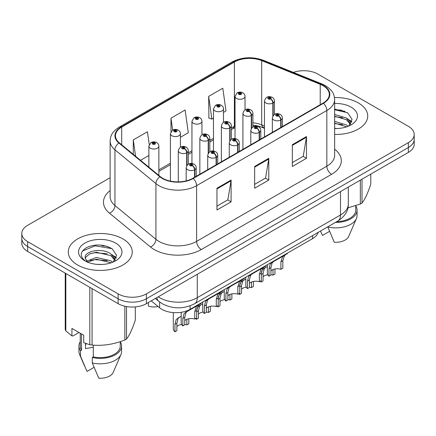 <?xml version="1.0" encoding="UTF-8"?>
<svg xmlns="http://www.w3.org/2000/svg" width="436" height="436" viewBox="0 0 436 436"><rect width="100%" height="100%" fill="white"/><g stroke="black" fill="none" stroke-linecap="round" stroke-linejoin="round"><path stroke-width="0.65" d="M264.461 128.331L262.379 127.486A26.651 15.385 0 0 0 255.425 125.475M318.171 232.393A19.991 11.543 180 0 1 312.601 238.606L190.118 309.32A19.991 11.543 180 0 1 159.609 307.783L151.227 300.873M358.354 102.945A31.981 18.465 0 0 0 334.483 97.555A31.981 18.465 0 0 1 358.354 102.945A31.981 18.465 0 0 1 367.722 116.003A31.981 18.465 0 0 0 358.354 102.945M122.876 238.901A31.981 18.465 0 0 0 88.018 234.9A31.981 18.465 0 0 0 68.278 251.959A31.981 18.465 0 0 0 77.646 265.017A31.981 18.465 0 0 0 112.499 269.017A31.981 18.465 0 0 0 132.244 251.959A31.981 18.465 0 0 0 122.876 238.901A31.981 18.465 0 0 0 88.018 234.9A31.981 18.465 0 0 0 68.278 251.959A31.981 18.465 0 0 0 77.646 265.017A31.981 18.465 0 0 0 112.499 269.017A31.981 18.465 0 0 0 132.244 251.959A31.981 18.465 0 0 0 122.876 238.901M323.065 85.674A21.32 12.312 180 0 1 329.311 94.378A21.32 12.312 180 0 1 323.065 103.081L192.843 178.27A21.32 12.312 180 0 1 160.295 176.624L119.317 142.834A21.32 12.312 180 0 1 115.464 135.77A21.32 12.312 180 0 1 121.704 127.067L234.388 62.016A21.32 12.312 180 0 1 261.693 60.631L320.22 84.295A21.32 12.312 180 0 1 323.065 85.674M323.441 85.456A21.855 12.617 0 0 0 320.525 84.039L261.998 60.381A21.855 12.617 0 0 0 234.012 61.798L121.328 126.849A21.855 12.617 0 0 0 118.881 143.008L159.859 176.798A21.855 12.617 0 0 0 193.219 178.488L323.441 103.299A21.855 12.617 0 0 0 323.441 85.456M110.128 177.708L27.653 225.325A19.991 11.543 0 0 0 21.8 233.489L21.8 243.283A19.991 11.543 0 0 0 27.653 251.441L118.118 303.669L118.118 298.774A19.991 11.543 0 0 0 146.387 298.774L408.347 147.531A19.991 11.543 0 0 0 414.2 139.373A19.991 11.543 0 0 1 408.347 147.531L146.387 298.774A19.991 11.543 0 0 1 118.118 298.774L27.653 246.547L118.118 298.774L118.118 293.875A19.991 11.543 0 0 0 146.387 293.875L408.347 142.632A19.991 11.543 0 0 0 414.2 134.473A19.991 11.543 0 0 0 408.347 126.315L317.882 74.087A19.991 11.543 0 0 0 293.33 72.398M21.8 238.383A19.991 11.543 0 0 0 27.653 246.547A19.991 11.543 0 0 1 21.8 238.383M216.965 188.227L216.965 209.989L231.096 201.824L231.096 180.063L216.965 188.227M216.965 206.124L227.848 199.841L231.042 180.787A5.33 3.079 -120 0 0 231.096 180.063M227.756 199.895L231.096 201.824M292.349 144.703L292.349 166.465L306.481 158.301L306.481 136.539L292.349 144.703M292.349 162.601L303.233 156.317L306.426 137.264A5.33 3.079 -120 0 0 306.481 136.539M303.14 156.371L306.481 158.301M254.657 166.465L254.657 188.227L268.789 180.063L268.789 158.301L254.657 166.465M254.657 184.363L265.54 178.079L268.734 159.026A5.33 3.079 -120 0 0 268.789 158.301M265.448 178.133L268.789 180.063M264.461 125.993L261.693 124.876A21.32 12.312 0 0 0 252.918 122.81M235.031 125.895A21.32 12.312 0 0 0 234.388 126.255L231.374 127.993M213.493 138.316L209.836 140.43M191.949 150.752L188.292 152.867M170.411 163.189L158.862 169.855M334.641 134.457A31.981 18.465 0 0 0 367.722 116.003A31.981 18.465 0 0 1 334.641 134.457M21.8 233.489A19.991 11.543 0 0 0 27.653 241.648L118.118 293.875M223.488 112.417L225.995 110.967L222.807 88.23L208.67 96.389L208.899 118.02M149.216 144.539L147.423 131.754L133.285 139.912L133.285 154.355M180.406 137.291L188.303 132.729L185.115 109.992L170.977 118.151L170.977 131.677M170.977 118.151L172.656 130.097M208.67 96.389L211.863 119.126L213.493 118.189M211.863 119.126L208.67 117.938M140.523 160.317L148.872 155.499M133.285 139.912L135.58 156.241M109.556 247.332A26.651 15.385 0 0 0 107.561 246.95M345.04 111.376A26.651 15.385 0 0 0 343.045 111M118.118 303.669A19.991 11.543 0 0 0 146.387 303.669L408.347 152.426A19.991 11.543 0 0 0 414.2 144.267L414.2 134.473M267.35 264.728L267.35 272.996A9.995 5.772 180 0 0 269.001 276.173L269.001 268.712L270.276 263.873L271.748 262.619L284.098 255.491L284.098 255.06M284.713 254.706L284.713 255.136L285.624 254.608L284.414 255.709L282.85 260.717L282.85 268.178L280.909 269.301L280.909 261.84L282.528 256.799L284.675 255.158M287.34 253.191L287.34 253.616L284.713 255.136M273.677 261.507L271.748 262.619L273.677 261.507L272.162 262.783L270.941 267.595L270.941 275.056L269.001 276.173M280.909 269.301A7.33 4.229 0 0 0 270.941 270.941M281.029 127.35L281.029 119.895A3.33 2.006 -122.2 0 0 278.577 115.872A1.668 0.959 0 0 0 278.522 114.543A1.668 0.959 0 0 0 276.168 114.543A1.668 0.959 0 0 0 276.168 115.905A1.668 0.959 0 0 0 278.473 115.932L277.797 115.507A0.665 0.387 180 0 1 276.876 115.496A0.665 0.387 180 0 1 276.68 115.224A0.665 0.387 180 0 1 277.089 114.87A0.665 0.387 180 0 1 277.819 114.951A0.665 0.387 180 0 1 278.01 115.224A0.665 0.387 180 0 1 277.836 115.486L278.577 115.872M278.473 115.932A3.33 1.837 62.1 0 1 280.724 120.074A4.998 2.883 180 0 1 273.813 119.987A4.998 2.883 180 0 1 272.347 117.943C273.628 113.845 276.239 112.657 280.19 114.379C281.602 115.273 282.321 116.461 282.343 117.943A4.998 2.883 180 0 1 281.029 119.895M280.724 127.53L280.724 120.074M261.387 271.95L262.39 269.731L267.35 266.467M274.963 268.996L274.963 274.042L273.023 275.16L273.023 269.579M261.115 280.73L261.115 282.032A9.995 5.772 180 0 1 260.319 281.187M265.791 267.366L263.862 268.478L265.791 267.366L264.276 268.641L263.055 273.454L263.055 280.915L261.115 282.032M273.023 275.16A7.33 4.229 0 0 0 270.941 274.713M267.813 274.735A7.33 4.229 0 0 0 263.055 276.8M273.143 115.578L273.143 102.907A3.33 2.006 -122.2 0 0 270.685 98.885A1.668 0.959 0 0 0 270.636 97.555A1.668 0.959 0 0 0 268.282 97.555A1.668 0.959 0 0 0 268.282 98.918A1.668 0.959 0 0 0 270.587 98.945L269.911 98.52A0.665 0.387 180 0 1 268.99 98.509A0.665 0.387 180 0 1 268.794 98.236A0.665 0.387 180 0 1 269.203 97.882A0.665 0.387 180 0 1 269.933 97.964A0.665 0.387 180 0 1 270.124 98.236A0.665 0.387 180 0 1 269.949 98.492L270.685 98.885M270.587 98.945A3.33 1.837 62.1 0 1 272.838 103.081A4.998 2.883 180 0 1 265.927 102.994A4.998 2.883 180 0 1 264.461 100.956C265.737 96.857 268.353 95.669 272.304 97.392C273.715 98.285 274.435 99.473 274.457 100.956A4.998 2.883 180 0 1 273.143 102.907M272.838 116.058L272.838 103.081M245.027 109.856L245.027 96.4A4.998 2.883 180 0 1 241.942 99.065A4.998 2.883 180 0 1 236.497 98.443A4.998 2.883 180 0 1 235.031 96.4L237.026 92.933A3.33 2.006 57.8 0 1 238.803 93.031A1.668 0.959 0 0 0 238.852 94.361A1.668 0.959 0 0 0 241.212 94.361A1.668 0.959 0 0 0 241.212 92.999A1.668 0.959 0 0 0 238.906 92.972L239.582 93.397A0.665 0.387 180 0 1 240.503 93.408A0.665 0.387 180 0 1 240.699 93.68A0.665 0.387 180 0 1 240.285 94.034A0.665 0.387 180 0 1 239.56 93.953A0.665 0.387 180 0 1 239.364 93.68A0.665 0.387 180 0 1 239.538 93.424L238.803 93.031M239.582 93.963L239.582 93.397M238.906 92.972A3.33 1.837 -117.9 0 0 237.348 92.748A3.33 1.837 -117.9 0 0 237.2 92.841M239.538 93.942L239.538 93.424M334.641 128.315L337.181 128.522M334.641 121.404L346.391 124.881L348.151 126.298M334.641 123.132L346.707 126.832M334.641 114.499L346.391 117.976L350.718 123.955M334.641 116.221L346.391 119.704L350.375 124.402M334.641 128.533A21.724 12.546 0 0 0 351.105 124.87A21.724 12.546 0 0 0 351.105 107.136A21.724 12.546 0 0 0 334.641 103.479M348.669 126.086L352.07 119.404L347.765 112.913L334.641 109.038M347.912 207.847L360.338 204.043A35.981 20.775 0 0 0 362.005 203.083C364.916 199.437 367.842 193.132 370.78 184.166L370.78 174.117M327.752 226.856L334.276 242.253A13.325 7.695 0 0 0 348.669 236.47L356.425 218.55A21.32 12.312 0 0 0 357.062 215.564L357.062 210.125A21.32 12.312 0 0 0 355.732 205.841M327.752 226.976A21.32 12.312 0 0 0 356.425 218.55M335.42 222.431A21.32 12.312 0 0 0 357.062 210.125M336.777 221.646A19.991 11.543 0 0 0 355.732 210.125L355.732 205.694M362.005 179.185L362.005 203.083M360.338 204.043L360.338 180.144M320.493 231.107L322.493 235.451L329.523 231.391M334.641 109.709L347.47 112.717M334.641 116.614L342.663 117.796M349.231 120.603L351.601 122.342M334.641 123.524L342.663 124.707M347.427 118.739L351.825 121.682M86.257 343.644A15.064 8.698 0 0 0 85.494 345.127M85.494 343.372L85.494 348.571L93.299 347.301M96.623 264.325L101.697 264.472M86.66 261.137L96.361 257.436L110.908 260.837L112.673 262.254M87.554 262.069L96.361 259.164L111.229 262.783M85.194 257.485L85.26 258.205L87.685 262.189M85.222 257.932C83.641 251.234 101.997 247.272 110.908 253.926L115.235 259.905M85.293 258.368L85.712 257.251L89.609 253.926L96.361 252.253L110.908 255.654L114.897 260.357M113.186 262.041L116.592 255.354L112.286 248.869C104.03 244.269 95.577 243.784 86.933 247.397C79.843 251.779 79.396 256.379 85.592 261.202L85.669 261.251M115.622 243.086A21.724 12.546 0 0 0 84.895 243.086A21.724 12.546 0 0 0 84.895 260.826A21.724 12.546 0 0 0 115.622 260.826A21.724 12.546 0 0 0 115.622 243.086M78.998 332.51L73.025 335.96L71.929 335.889L71.929 328.428L83.712 335.23L83.712 342.685L89.811 344.718A35.981 20.775 0 0 0 92.089 345.067C102.967 346.021 113.889 344.331 124.854 339.998A35.981 20.775 0 0 0 126.522 339.039C129.438 335.393 132.364 329.087 135.302 320.122L135.302 306.911M93.299 345.149L93.299 356.893L92.269 357.493L92.269 362.932L98.792 378.208A13.325 7.695 0 0 0 113.186 372.426L120.946 354.501A21.32 12.312 0 0 0 121.579 351.52L121.579 346.075A21.32 12.312 0 0 0 120.249 341.791M92.269 362.932A21.32 12.312 0 0 0 120.946 354.501M92.269 357.493A21.32 12.312 0 0 0 121.579 346.075M93.299 356.893A19.991 11.543 0 0 0 120.249 346.075L120.249 341.65M65.22 273.127L65.22 329.551A35.981 20.775 0 0 0 65.831 330.87L71.929 335.889M126.522 306.562L126.522 339.039M124.854 339.998L124.854 306.23M65.831 273.481L65.831 330.87M89.811 344.718L89.811 287.329M92.089 288.643L92.089 345.067M87.331 262.2L85.26 258.205M80.268 341.791A21.32 12.312 0 0 0 78.938 346.075L78.938 351.52A21.32 12.312 0 0 0 79.575 354.501A21.32 12.312 0 0 0 80.491 356.13L87.015 371.407L94.045 367.346M80.491 356.13L80.491 350.691L81.521 350.097L81.521 333.965M78.938 346.075A21.32 12.312 0 0 0 80.491 350.691M80.268 333.246L80.268 346.075A19.991 11.543 0 0 0 81.521 350.097M82.42 251.049L95.173 245.811L111.992 248.673M90.388 253.589L95.173 252.722L107.18 253.752M113.747 256.553L116.118 258.297M90.388 260.499L95.173 259.633L107.18 260.663M111.943 254.695L116.347 257.638M245.811 277.165L245.811 285.433A9.995 5.772 180 0 0 247.463 288.61L247.463 281.149L248.738 276.31L250.204 275.056L262.559 267.927L262.559 267.497M263.175 267.143L263.175 267.568L264.085 267.045L262.87 268.145L261.306 273.154L261.306 280.615L259.371 281.738L259.371 274.277L260.99 269.235L263.137 267.595M265.802 265.628L265.802 266.053L263.175 267.568M252.139 273.944L250.204 275.056L252.139 273.944L250.624 275.22L249.403 280.032L249.403 287.493L247.463 288.61M259.371 281.738A7.33 4.229 0 0 0 249.403 283.378M259.491 139.787L259.491 132.331A3.33 2.006 -122.2 0 0 257.033 128.309A1.668 0.959 0 0 0 256.984 126.98A1.668 0.959 0 0 0 254.629 126.98A1.668 0.959 0 0 0 254.629 128.342A1.668 0.959 0 0 0 256.929 128.369L256.254 127.944A0.665 0.387 180 0 1 255.333 127.933A0.665 0.387 180 0 1 255.136 127.661A0.665 0.387 180 0 1 255.55 127.307A0.665 0.387 180 0 1 256.275 127.388A0.665 0.387 180 0 1 256.472 127.661A0.665 0.387 180 0 1 256.297 127.922L257.033 128.309M256.929 128.369A3.33 1.837 62.1 0 1 259.18 132.511A4.998 2.883 180 0 1 252.27 132.424A4.998 2.883 180 0 1 250.809 130.38C252.084 126.282 254.7 125.094 258.652 126.816C260.063 127.71 260.777 128.898 260.804 130.38A4.998 2.883 180 0 1 259.491 132.331M259.18 139.967L259.18 132.511M224.268 289.602L224.268 297.87A9.995 5.772 180 0 0 225.919 301.047L225.919 293.586L227.2 288.746L228.666 287.493L241.015 280.364L241.015 279.934M241.631 279.58L241.631 280.005L242.541 279.481L241.331 280.582L239.767 285.591L239.767 293.052L237.827 294.175L237.827 286.708L239.446 281.672L241.593 280.032M244.258 278.064L244.258 278.49L241.631 280.005M230.595 286.381L228.666 287.493L230.595 286.381L229.08 287.656L227.859 292.469L227.859 299.93L225.919 301.047M237.827 294.175A7.33 4.229 0 0 0 227.859 295.815M237.947 152.224L237.947 144.768A3.33 2.006 -122.2 0 0 235.495 140.746A1.668 0.959 0 0 0 235.44 139.416A1.668 0.959 0 0 0 233.086 139.416A1.668 0.959 0 0 0 233.086 140.779A1.668 0.959 0 0 0 235.391 140.806L234.715 140.381A0.665 0.387 180 0 1 233.794 140.37A0.665 0.387 180 0 1 233.598 140.098A0.665 0.387 180 0 1 234.007 139.743A0.665 0.387 180 0 1 234.737 139.825A0.665 0.387 180 0 1 234.933 140.098A0.665 0.387 180 0 1 234.753 140.359L235.495 140.746M235.391 140.806A3.33 1.837 62.1 0 1 237.642 144.948A4.998 2.883 180 0 1 230.731 144.861A4.998 2.883 180 0 1 229.265 142.817C230.546 138.719 233.156 137.531 237.108 139.253C238.519 140.147 239.239 141.335 239.26 142.817A4.998 2.883 180 0 1 237.947 144.768M237.642 152.404L237.642 144.948M202.729 302.039L202.729 310.307A9.995 5.772 180 0 0 204.38 313.484L204.38 306.023L205.656 301.183L207.122 299.93L219.477 292.801L219.477 292.371M220.093 292.016L220.093 292.442L221.003 291.918L219.793 293.019L218.223 298.028L218.223 305.489L216.289 306.612L216.289 299.145L217.907 294.109L220.055 292.469M222.72 290.501L222.72 290.926L220.093 292.442M209.057 298.813L207.122 299.93L209.057 298.813L207.541 300.093L206.321 304.9L206.321 312.367L204.38 313.484M216.289 306.612A7.33 4.229 0 0 0 206.321 308.247M216.409 164.661L216.409 157.205A3.33 2.006 -122.2 0 0 213.951 153.183A1.668 0.959 0 0 0 213.902 151.853A1.668 0.959 0 0 0 211.547 151.853A1.668 0.959 0 0 0 211.547 153.216A1.668 0.959 0 0 0 213.847 153.243L213.171 152.818A0.665 0.387 180 0 1 212.25 152.807A0.665 0.387 180 0 1 212.06 152.535A0.665 0.387 180 0 1 212.468 152.18A0.665 0.387 180 0 1 213.193 152.262A0.665 0.387 180 0 1 213.389 152.535A0.665 0.387 180 0 1 213.215 152.796L213.951 153.183M213.847 153.243A3.33 1.837 62.1 0 1 216.098 157.38A4.998 2.883 180 0 1 209.187 157.298A4.998 2.883 180 0 1 207.727 155.254C209.002 151.156 211.618 149.968 215.569 151.69C216.981 152.584 217.695 153.772 217.722 155.254A4.998 2.883 180 0 1 216.409 157.205M216.098 164.841L216.098 157.38M181.185 312.307L181.185 322.744A9.995 5.772 180 0 0 182.837 325.921L182.837 318.46L184.117 313.62L185.583 312.367L197.933 305.238L197.933 304.808M198.549 304.453L198.549 304.878L199.459 304.355L198.249 305.456L196.685 310.465L196.685 317.926L194.745 319.048L194.745 311.582L196.364 306.546L198.511 304.906M201.176 302.938L201.176 303.363L198.549 304.878M187.513 311.25L185.583 312.367L187.513 311.25L185.998 312.53L184.777 317.337L184.777 324.804L182.837 325.921M194.745 319.048A7.33 4.229 0 0 0 184.777 320.683M194.865 177.098L194.865 169.642A3.33 2.006 -122.2 0 0 192.412 165.62A1.668 0.959 0 0 0 192.358 164.29A1.668 0.959 0 0 0 190.003 164.29A1.668 0.959 0 0 0 190.003 165.653A1.668 0.959 0 0 0 192.309 165.68L191.633 165.255A0.665 0.387 180 0 1 190.712 165.244A0.665 0.387 180 0 1 190.516 164.971A0.665 0.387 180 0 1 190.924 164.617A0.665 0.387 180 0 1 191.655 164.699A0.665 0.387 180 0 1 191.851 164.971A0.665 0.387 180 0 1 191.671 165.233L192.412 165.62M192.309 165.68A3.33 1.837 62.1 0 1 194.56 169.817A4.998 2.883 180 0 1 187.649 169.729A4.998 2.883 180 0 1 186.183 167.691C187.464 163.593 190.074 162.405 194.025 164.127C195.437 165.021 196.156 166.209 196.178 167.691A4.998 2.883 180 0 1 194.865 169.642M194.56 177.278L194.56 169.817M223.488 122.293L223.488 108.837A4.998 2.883 180 0 1 220.403 111.502A4.998 2.883 180 0 1 214.959 110.88A4.998 2.883 180 0 1 213.493 108.837L215.488 105.37A3.33 2.006 57.8 0 1 217.264 105.468A1.668 0.959 0 0 0 217.313 106.798A1.668 0.959 0 0 0 219.668 106.798A1.668 0.959 0 0 0 219.668 105.436A1.668 0.959 0 0 0 217.362 105.408L218.038 105.834A0.665 0.387 180 0 1 218.959 105.844A0.665 0.387 180 0 1 219.155 106.117A0.665 0.387 180 0 1 218.747 106.471A0.665 0.387 180 0 1 218.016 106.389A0.665 0.387 180 0 1 217.826 106.117A0.665 0.387 180 0 1 218 105.855L217.264 105.468M218.038 106.4L218.038 105.834M217.362 105.408A3.33 1.837 -117.9 0 0 215.809 105.185A3.33 1.837 -117.9 0 0 215.662 105.278M218 106.379L218 105.855M201.944 134.724L201.944 121.273A4.998 2.883 180 0 1 198.86 123.938A4.998 2.883 180 0 1 193.415 123.317A4.998 2.883 180 0 1 191.949 121.273L193.944 117.807A3.33 2.006 57.8 0 1 195.72 117.905A1.668 0.959 0 0 0 195.769 119.235A1.668 0.959 0 0 0 198.129 119.235A1.668 0.959 0 0 0 198.129 117.873A1.668 0.959 0 0 0 195.824 117.845L196.5 118.27A0.665 0.387 180 0 1 197.421 118.281A0.665 0.387 180 0 1 197.617 118.554A0.665 0.387 180 0 1 197.203 118.908A0.665 0.387 180 0 1 196.478 118.826A0.665 0.387 180 0 1 196.282 118.554A0.665 0.387 180 0 1 196.456 118.292L195.72 117.905M196.5 118.837L196.5 118.27M195.824 117.845A3.33 1.837 -117.9 0 0 194.265 117.622A3.33 1.837 -117.9 0 0 194.118 117.715M196.456 118.815L196.456 118.292M180.406 147.161L180.406 133.71A4.998 2.883 180 0 1 177.321 136.375A4.998 2.883 180 0 1 171.877 135.754A4.998 2.883 180 0 1 170.411 133.71L172.405 130.244A3.33 2.006 57.8 0 1 174.182 130.342A1.668 0.959 0 0 0 174.231 131.672A1.668 0.959 0 0 0 176.585 131.672A1.668 0.959 0 0 0 176.585 130.31A1.668 0.959 0 0 0 174.28 130.282L174.956 130.707A0.665 0.387 180 0 1 175.877 130.718A0.665 0.387 180 0 1 176.073 130.991A0.665 0.387 180 0 1 175.664 131.345A0.665 0.387 180 0 1 174.934 131.263L174.956 130.707M174.28 130.282A3.33 1.837 -117.9 0 0 172.727 130.059A3.33 1.837 -117.9 0 0 172.58 130.151M174.918 131.252L174.918 130.729L174.182 130.342M174.934 131.263A0.665 0.387 180 0 1 174.743 130.991A0.665 0.387 180 0 1 174.918 130.729M148.365 302.524L148.365 306.018A9.995 5.772 180 0 0 157.995 306.454M158.862 175.441L158.862 146.147A4.998 2.883 180 0 1 155.777 148.812A4.998 2.883 180 0 1 150.333 148.185A4.998 2.883 180 0 1 148.872 146.147L150.861 142.681A3.33 2.006 57.8 0 1 152.638 142.779A1.668 0.959 0 0 0 152.687 144.109A1.668 0.959 0 0 0 155.047 144.109A1.668 0.959 0 0 0 155.047 142.746A1.668 0.959 0 0 0 152.742 142.719L153.418 143.144A0.665 0.387 180 0 1 154.339 143.155A0.665 0.387 180 0 1 154.535 143.428A0.665 0.387 180 0 1 154.121 143.782A0.665 0.387 180 0 1 153.396 143.7A0.665 0.387 180 0 1 153.2 143.428A0.665 0.387 180 0 1 153.374 143.166L152.638 142.779M153.418 143.711L153.418 143.144M152.742 142.719A3.33 1.837 -117.9 0 0 151.183 142.496A3.33 1.837 -117.9 0 0 151.036 142.588M153.374 143.689L153.374 143.166M239.844 284.381L240.852 282.168L245.811 278.904M253.42 281.433L253.42 286.474L251.485 287.597L251.485 282.016M239.577 293.166L239.577 294.469A9.995 5.772 180 0 1 238.775 293.624M244.253 279.803L242.318 280.915L244.253 279.803L242.738 281.078L241.511 285.891L241.511 293.352L239.577 294.469M251.485 287.597A7.33 4.229 0 0 0 249.403 287.15M246.275 287.171A7.33 4.229 0 0 0 241.511 289.237M251.605 128.015L251.605 115.338A3.33 2.006 -122.2 0 0 249.147 111.322A1.668 0.959 0 0 0 249.098 109.992A1.668 0.959 0 0 0 246.738 109.992A1.668 0.959 0 0 0 246.738 111.349A1.668 0.959 0 0 0 249.043 111.382L248.367 110.957A0.665 0.387 180 0 1 247.446 110.946A0.665 0.387 180 0 1 247.25 110.673A0.665 0.387 180 0 1 247.664 110.313A0.665 0.387 180 0 1 248.389 110.401A0.665 0.387 180 0 1 248.585 110.673A0.665 0.387 180 0 1 248.411 110.929L249.147 111.322M249.043 111.382A3.33 1.837 62.1 0 1 251.294 115.518A4.998 2.883 180 0 1 244.383 115.431A4.998 2.883 180 0 1 242.923 113.393C244.198 109.294 246.814 108.101 250.76 109.828C252.172 110.722 252.891 111.91 252.918 113.393A4.998 2.883 180 0 1 251.605 115.338M251.294 128.495L251.294 115.518M218.305 296.818L219.308 294.605L224.268 291.335M231.881 293.869L231.881 298.911L229.941 300.033L229.941 294.453M218.033 305.603L218.033 306.906A9.995 5.772 180 0 1 217.237 306.061M222.709 292.24L220.78 293.352L222.709 292.24L221.194 293.515L219.973 298.328L219.973 305.789L218.033 306.906M229.941 300.033A7.33 4.229 0 0 0 227.859 299.587M224.731 299.608A7.33 4.229 0 0 0 219.973 301.674M230.061 140.447L230.061 127.775A3.33 2.006 -122.2 0 0 227.603 123.759A1.668 0.959 0 0 0 227.554 122.429A1.668 0.959 0 0 0 225.199 122.429A1.668 0.959 0 0 0 225.199 123.786A1.668 0.959 0 0 0 227.505 123.819L226.829 123.393A0.665 0.387 180 0 1 225.908 123.383A0.665 0.387 180 0 1 225.712 123.11A0.665 0.387 180 0 1 226.12 122.75A0.665 0.387 180 0 1 226.851 122.838A0.665 0.387 180 0 1 227.042 123.11A0.665 0.387 180 0 1 226.867 123.366L227.603 123.759M227.505 123.819A3.33 1.837 62.1 0 1 229.756 127.955A4.998 2.883 180 0 1 222.845 127.868A4.998 2.883 180 0 1 221.379 125.83C222.654 121.726 225.27 120.538 229.222 122.265C230.633 123.154 231.353 124.347 231.374 125.83A4.998 2.883 180 0 1 230.061 127.775M229.756 140.932L229.756 127.955M196.761 309.255L197.77 307.042L202.729 303.772M210.337 306.306L210.337 311.348L208.403 312.47L208.403 306.89M196.494 318.04L196.494 319.343A9.995 5.772 180 0 1 195.693 318.498M201.17 304.677L199.236 305.789L201.17 304.677L199.655 305.952L198.429 310.764L198.429 318.226L196.494 319.343M208.403 312.47A7.33 4.229 0 0 0 206.321 312.023M203.192 312.045A7.33 4.229 0 0 0 198.429 314.111M208.522 152.883L208.522 140.212A3.33 2.006 -122.2 0 0 206.065 136.196A1.668 0.959 0 0 0 206.015 134.866A1.668 0.959 0 0 0 203.656 134.866A1.668 0.959 0 0 0 203.656 136.223A1.668 0.959 0 0 0 205.961 136.255L205.285 135.83A0.665 0.387 180 0 1 204.364 135.814A0.665 0.387 180 0 1 204.168 135.547A0.665 0.387 180 0 1 204.582 135.187A0.665 0.387 180 0 1 205.307 135.274A0.665 0.387 180 0 1 205.503 135.547A0.665 0.387 180 0 1 205.329 135.803L206.065 136.196M205.961 136.255A3.33 1.837 62.1 0 1 208.212 140.392A4.998 2.883 180 0 1 201.301 140.305A4.998 2.883 180 0 1 199.841 138.267C201.116 134.163 203.732 132.975 207.678 134.702C209.089 135.591 209.809 136.779 209.836 138.267A4.998 2.883 180 0 1 208.522 140.212M208.212 153.368L208.212 140.392M173.299 312.601L173.299 328.602A9.995 5.772 180 0 0 174.95 331.78L174.95 324.319L176.226 319.479L181.185 316.209M188.799 318.743L188.799 323.785L186.859 324.907L186.859 319.326M179.627 317.114L177.697 318.226L179.627 317.114L178.111 318.389L176.891 323.201L176.891 330.662L174.95 331.78M186.859 324.907A7.33 4.229 0 0 0 184.777 324.46M181.649 324.482A7.33 4.229 0 0 0 176.891 326.548M186.979 165.32L186.979 152.649A3.33 2.006 -122.2 0 0 184.521 148.632A1.668 0.959 0 0 0 184.472 147.303A1.668 0.959 0 0 0 182.117 147.303A1.668 0.959 0 0 0 182.117 148.66A1.668 0.959 0 0 0 184.423 148.692L183.747 148.267A0.665 0.387 180 0 1 182.826 148.251A0.665 0.387 180 0 1 182.63 147.984A0.665 0.387 180 0 1 183.038 147.624A0.665 0.387 180 0 1 183.769 147.711A0.665 0.387 180 0 1 183.959 147.984A0.665 0.387 180 0 1 183.785 148.24L184.521 148.632M184.423 148.692A3.33 1.837 62.1 0 1 186.673 152.829A4.998 2.883 180 0 1 179.763 152.742A4.998 2.883 180 0 1 178.297 150.703C179.578 146.6 182.188 145.411 186.139 147.134C187.551 148.027 188.27 149.216 188.292 150.703A4.998 2.883 180 0 1 186.979 152.649M186.673 165.8L186.673 152.829M312.601 235.609L312.601 238.606M159.609 301.957L159.609 307.783M190.118 305.827L190.118 309.32M334.641 149.21A33.316 19.233 180 0 1 331.545 174.351L201.323 249.539A6.665 3.848 60 0 1 196.609 241.375L326.837 166.192A26.651 15.385 0 0 0 334.641 155.309L334.641 99.599A26.651 15.385 180 0 1 326.837 110.482A6.665 3.848 -120 0 0 323.441 103.299M201.323 249.539A33.316 19.233 180 0 1 154.208 249.539A33.316 19.233 180 0 1 150.475 246.967L109.491 213.177A33.316 19.233 180 0 1 110.128 190.603M158.917 241.375A26.651 15.385 0 0 0 196.609 241.375L196.609 185.665A26.651 15.385 180 0 1 155.93 183.611L114.951 149.821A26.651 15.385 180 0 1 110.128 140.997L110.128 196.707A26.651 15.385 0 0 0 114.951 205.53L155.93 239.32A26.651 15.385 0 0 0 158.917 241.375M334.641 99.599C334.21 95.021 333.791 91.211 325.458 85.669L321.953 83.968A6.665 3.123 112 0 0 320.525 84.039M321.953 83.968L263.426 60.31C252.39 56.402 241.915 56.969 231.996 62.01A6.665 3.848 60 0 1 234.012 61.798M121.328 126.849A6.665 3.848 -120 0 0 119.317 127.067C111.235 132.364 110.499 136.354 110.128 140.997M118.881 143.008A6.665 4.458 129.5 0 0 114.951 149.821L114.951 205.53A6.665 4.458 -50.5 0 1 109.491 213.177M263.426 60.31A6.665 3.123 112 0 0 261.998 60.381M159.859 176.798A6.665 4.458 129.5 0 0 155.93 183.611L155.93 239.32A6.665 4.458 -50.5 0 1 150.475 246.967M193.219 178.488A6.665 3.848 60 0 1 196.609 185.665L326.837 110.482L326.837 166.192A6.665 3.848 60 0 0 331.545 174.351M264.461 127.89L263.829 127.634A12.66 5.93 -68 0 1 261.693 124.876L261.693 60.631M234.388 62.016L234.388 126.255A12.66 7.308 60 0 1 232.235 129.012L231.374 129.508M146.387 293.875L146.387 303.669M408.347 142.632L408.347 152.426M27.653 241.648L27.653 251.441M320.22 84.295L320.22 104.727M121.704 127.067L121.704 144.801M254.657 167.151L268.734 159.026M292.349 145.39L306.426 137.264M216.965 188.913L231.042 180.787M158.219 296.84A26.651 15.385 0 0 0 159.576 297.684A26.651 15.385 0 0 0 197.268 297.684L340.5 214.992A26.651 15.385 0 0 0 348.304 204.113C348.5 210.724 344.98 216.387 337.742 221.09L194.511 303.783A13.325 7.695 60 0 0 197.268 297.684L197.268 274.293M340.5 191.595L340.5 214.992A13.325 7.695 60 0 1 337.742 221.09M156.797 297.657A13.325 8.911 129.5 0 0 159.031 301.499L155.369 298.48M280.909 261.84L282.85 260.717M269.001 268.712L270.941 267.595M261.306 274.462L263.055 273.454M342.423 110.357A26.651 15.385 0 0 0 337.529 109.899M106.94 246.313A26.651 15.385 0 0 0 102.046 245.855M259.371 274.277L261.306 273.154M247.463 281.149L249.403 280.032M237.827 286.708L239.767 285.591M225.919 293.586L227.859 292.469M216.289 299.145L218.223 298.028M204.38 306.023L206.321 304.9M194.745 311.582L196.685 310.465M182.837 318.46L184.777 317.337M239.767 286.899L241.511 285.891M218.223 299.336L219.973 298.328M196.685 311.773L198.429 310.764M174.95 324.319L176.891 323.201M231.996 62.01L119.317 127.067M263.829 127.634L252.918 125.208M235.031 127.655L232.235 129.012M213.493 139.836L209.836 141.945M191.949 152.273L188.292 154.382M170.411 164.71L158.862 171.375M194.511 303.783C183.785 309.173 173.059 309.173 162.339 303.783L159.031 301.499M348.304 204.113L348.304 187.093M272.347 132.364L272.347 117.943M282.343 126.593L282.343 117.943M264.461 136.915L264.461 100.956M274.457 114.406L274.457 100.956M245.027 96.4C245.005 94.917 244.285 93.729 242.874 92.835C241.043 91.887 239.201 91.86 237.348 92.748M235.031 138.572L235.031 96.4M84.557 366.017L79.575 354.501M250.809 144.801L250.809 130.38M260.804 139.03L260.804 130.38M229.265 157.238L229.265 142.817M239.26 151.466L239.26 142.817M207.727 169.675L207.727 155.254M217.722 163.903L217.722 155.254M186.183 180.875L186.183 167.691M196.178 176.34L196.178 167.691M223.488 108.837C223.466 107.354 222.747 106.166 221.335 105.272C219.499 104.324 217.657 104.297 215.809 105.185M213.493 151.009L213.493 108.837M201.944 121.273C201.923 119.791 201.203 118.603 199.792 117.709C197.96 116.761 196.118 116.734 194.265 117.622M191.949 163.446L191.949 121.273M180.406 133.71C180.384 132.228 179.665 131.04 178.253 130.146C176.422 129.198 174.574 129.17 172.727 130.059M170.411 181.12L170.411 133.71M158.862 146.147C158.84 144.665 158.121 143.477 156.709 142.583C154.878 141.635 153.036 141.607 151.183 142.496M148.872 167.201L148.872 146.147M242.923 149.352L242.923 113.393M252.918 126.843L252.918 113.393M221.379 161.789L221.379 125.83M231.374 139.28L231.374 125.83M199.841 174.226L199.841 138.267M209.836 151.717L209.836 138.267M178.297 181.867L178.297 150.703M188.292 164.154L188.292 150.703"/></g></svg>
